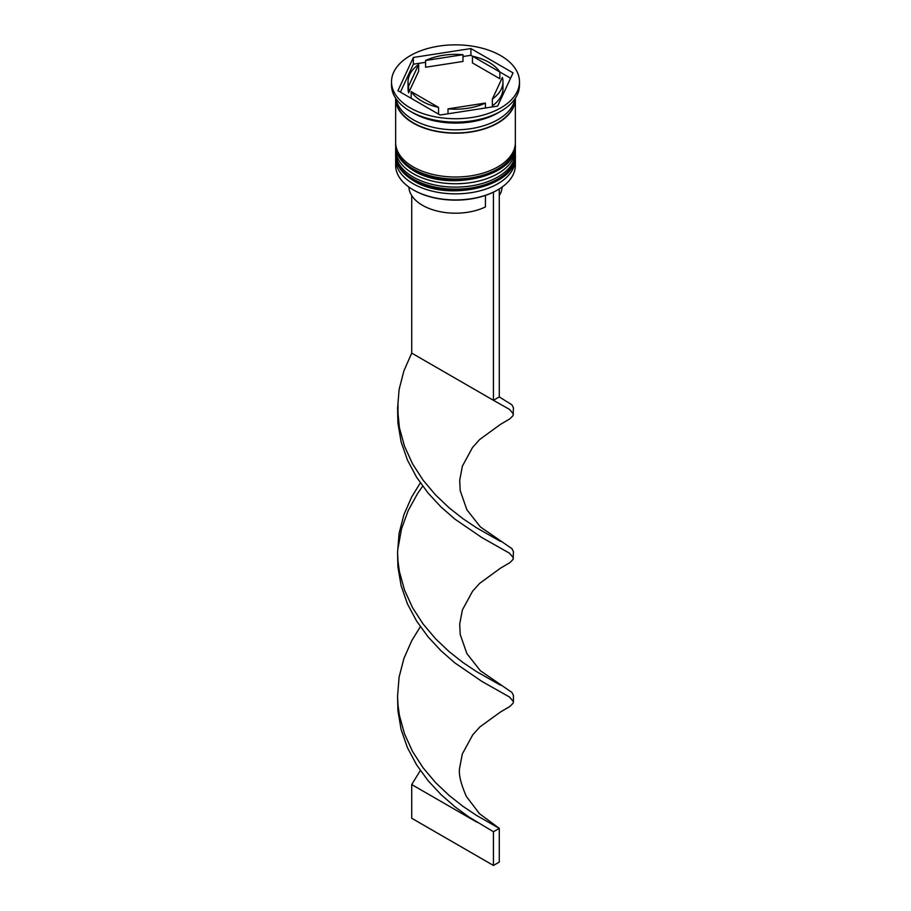 <?xml version="1.0" encoding="UTF-8"?>
<svg xmlns="http://www.w3.org/2000/svg" width="911" height="911" viewBox="0 0 911 911"><rect width="100%" height="100%" fill="white"/><g stroke="black" fill="none" stroke-linecap="round" stroke-linejoin="round"><path stroke-width="1.37" d="M497.531 189.978A59.033 34.083 180 0 1 497.247 190.148A59.033 34.083 180 0 1 413.753 190.148L413.173 189.807A59.853 34.561 0 0 0 497.827 189.807A59.853 34.561 0 0 0 515.353 165.369L515.353 159.311A59.853 34.561 180 0 1 478.412 191.23A59.853 34.561 180 0 1 413.173 183.737A59.853 34.561 180 0 1 395.647 159.311A59.853 34.561 180 0 1 395.738 157.33M515.262 157.33A59.853 34.561 180 0 1 515.353 159.311M515.262 147.218A59.853 34.561 180 0 1 515.353 149.199A59.853 34.561 180 0 1 478.412 181.118A59.853 34.561 180 0 1 413.173 173.637A59.853 34.561 180 0 1 395.647 149.199A59.853 34.561 180 0 1 395.738 147.218M391.514 81.785L391.514 85.156A63.986 36.941 0 0 0 410.257 111.279L413.173 112.964A59.853 34.561 0 0 0 497.827 112.964L500.743 111.279A63.986 36.941 0 0 0 519.486 85.156L519.486 81.785A63.986 36.941 0 0 0 500.743 55.662A63.986 36.941 0 0 0 431.017 47.657A63.986 36.941 0 0 0 391.514 81.785A63.986 36.941 0 0 0 410.257 107.908A63.986 36.941 0 0 0 479.983 115.913A63.986 36.941 0 0 0 519.486 81.785M413.173 112.964L410.257 111.279A63.986 36.941 0 0 0 500.743 111.279M395.647 149.199L395.647 152.57A59.853 34.561 0 0 0 413.173 177.007A59.853 34.561 0 0 0 478.412 184.489A59.853 34.561 0 0 0 515.353 152.57L515.353 149.199M395.647 98.217A59.853 34.561 0 0 0 395.647 98.639L395.647 142.458A59.853 34.561 0 0 0 413.173 166.895A59.853 34.561 0 0 0 478.412 174.377A59.853 34.561 0 0 0 515.353 142.458L515.353 98.639A59.853 34.561 0 0 0 515.353 98.217M395.647 98.639A59.853 34.561 0 0 0 413.173 123.076A59.853 34.561 0 0 0 478.412 130.558A59.853 34.561 0 0 0 515.353 98.639M395.932 98.639A59.853 34.561 0 0 0 413.173 119.705A59.853 34.561 0 0 0 475.679 127.802A59.853 34.561 0 0 0 515.068 98.639M510.581 78.198L499.843 71.992A47.474 27.41 0 0 0 489.07 62.403A47.474 27.41 0 0 0 472.456 56.186L470.919 55.298L462.982 56.528M472.456 62.927L472.456 56.186L499.843 71.992L499.843 78.733L472.456 62.927M408.868 187.04A46.643 26.931 0 0 0 422.51 205.317A46.643 26.931 0 0 0 485.438 206.922L485.438 195.421M413.753 190.148L413.173 189.807A59.853 34.561 0 0 1 395.647 165.369L395.647 159.311M448.018 113.784L448.018 108.853A47.474 27.41 0 0 0 485.426 103.057L485.426 107.999M411.157 98.32L411.157 91.578A47.474 27.41 0 0 0 438.544 107.384L438.544 114.126M418.639 64.51A47.474 27.41 0 0 0 408.026 81.785A47.474 27.41 0 0 0 408.618 86.101L408.618 92.842L418.639 71.252L418.639 64.51L408.618 86.101M408.026 81.785L408.026 88.526A47.474 27.41 0 0 0 408.618 92.842M462.982 54.717A47.474 27.41 0 0 0 425.574 60.502L425.574 67.243L462.982 61.458L462.982 54.717L425.574 60.502M448.018 108.853L485.426 103.057M411.157 91.578L438.544 107.384M440.081 115.014L497.634 106.109L513.052 72.88L470.919 48.556L413.366 57.461L397.948 90.69L440.081 115.014M425.574 62.312L413.366 64.203L400.419 92.113M413.366 64.203L413.366 57.461M470.919 55.298L470.919 48.556M492.361 99.06L492.361 105.801A47.474 27.41 0 0 0 502.974 88.526L502.974 81.785A47.474 27.41 0 0 0 502.382 77.458L492.361 99.06A47.474 27.41 0 0 0 502.974 81.785M499.285 195.558A46.643 26.931 0 0 0 502.132 187.04M411.715 195.558L411.715 353.115L493.443 400.305L499.285 396.934L511.902 404.803L513.44 407.843L513.087 415.61L509.898 418.821L500.378 424.435L479.641 439.546L472.536 447.472L462.412 466.068L459.691 480.291L460.214 490.676L466.887 509.784L480.359 526.911L511.902 548.616L513.44 551.667L513.087 559.422L509.898 562.634L500.378 568.248L479.641 583.359L472.536 591.285L462.412 609.88L459.691 624.103L460.214 634.489L466.887 653.597L480.359 670.724L511.902 692.428L513.44 695.48L513.428 701.629L513.087 703.235L509.898 706.446L500.378 712.06L479.915 726.91L472.752 734.824L462.298 754.023L459.713 767.609C458.415 773.803 460.647 783.437 466.398 796.51L479.493 813.705L499.285 828.372L493.443 831.743L468.755 816.905L454.874 806.725L441.026 794.608L428.011 780.602L416.612 764.887L407.456 747.726L401.102 729.483L397.913 710.569L397.606 698.6M493.443 192.153L493.443 400.305L509.454 409.358L513.428 414.004M499.285 188.941L499.285 396.934L500.503 397.595M397.606 410.975L397.913 422.943L401.102 441.858L407.456 460.101L416.612 477.262L428.011 492.976L441.026 506.983L454.874 519.099L481.862 537.558L509.454 553.171L513.428 557.817M411.715 353.115L403.903 370.868L399.098 389.498L397.56 408.572L399.394 427.635L404.495 446.208L412.546 463.858L423.103 480.199L435.549 494.935L449.146 507.837L463.107 518.814L476.635 527.856L500.503 541.407M420.335 626.7L411.715 640.74L403.903 658.494L399.098 677.124L397.56 696.209L397.993 705.091L399.394 715.26L404.495 733.833L412.546 751.484L423.103 767.825L435.549 782.56L449.146 795.462L463.107 806.44L476.635 815.482L499.285 828.372L499.285 862.079L493.443 865.45L493.443 831.743M422.681 486.155L417.557 493.557L408.174 510.604L401.546 528.767L398.005 548.274M397.606 554.788L397.913 566.756L401.102 585.671L407.456 603.913L416.612 621.074L428.011 636.789L441.026 650.796L454.874 662.912L481.862 681.382L509.454 696.983L513.428 701.629M420.335 482.876L411.715 496.928L403.903 514.681L399.098 533.311L397.56 552.396L397.993 561.278L399.394 571.448L404.495 590.021L412.546 607.671L423.103 624.012L435.549 638.748L449.146 651.65L463.107 662.627L476.635 671.669L500.503 685.22M420.335 770.512L411.715 784.553L477.079 822.291M493.443 865.45L411.715 818.26L411.715 784.553M395.647 154.927A59.853 34.561 0 0 0 395.647 155.257A59.853 34.561 0 0 0 413.173 179.695A59.853 34.561 0 0 0 478.412 187.188A59.853 34.561 0 0 0 515.353 155.257A59.853 34.561 0 0 0 515.353 154.927M515.353 154.585A59.853 34.561 180 0 1 478.412 186.516A59.853 34.561 180 0 1 413.173 179.023A59.853 34.561 180 0 1 395.647 154.585L395.647 155.257C395.431 164.629 401.444 173.147 413.685 180.834C448.03 202.663 517.721 186.265 515.353 155.257L515.33 153.56M395.647 144.815A59.853 34.561 0 0 0 395.647 145.145A59.853 34.561 0 0 0 413.173 169.583A59.853 34.561 0 0 0 478.412 177.076A59.853 34.561 0 0 0 515.353 145.145A59.853 34.561 0 0 0 515.353 144.815M515.353 144.473A59.853 34.561 180 0 1 478.412 176.404A59.853 34.561 180 0 1 413.173 168.911A59.853 34.561 180 0 1 395.647 144.473L395.647 145.145C395.431 154.517 401.444 163.035 413.685 170.721C448.03 192.551 517.721 176.153 515.353 145.145L515.33 143.448M514.931 99.39A59.443 34.322 180 0 1 477.649 130.489A59.443 34.322 180 0 1 413.469 122.905A59.443 34.322 180 0 1 396.069 99.39M395.67 153.549L395.647 154.585M395.67 143.448L395.647 144.473M497.247 190.148L497.827 189.807M398.005 404.461L397.993 417.466"/></g></svg>
